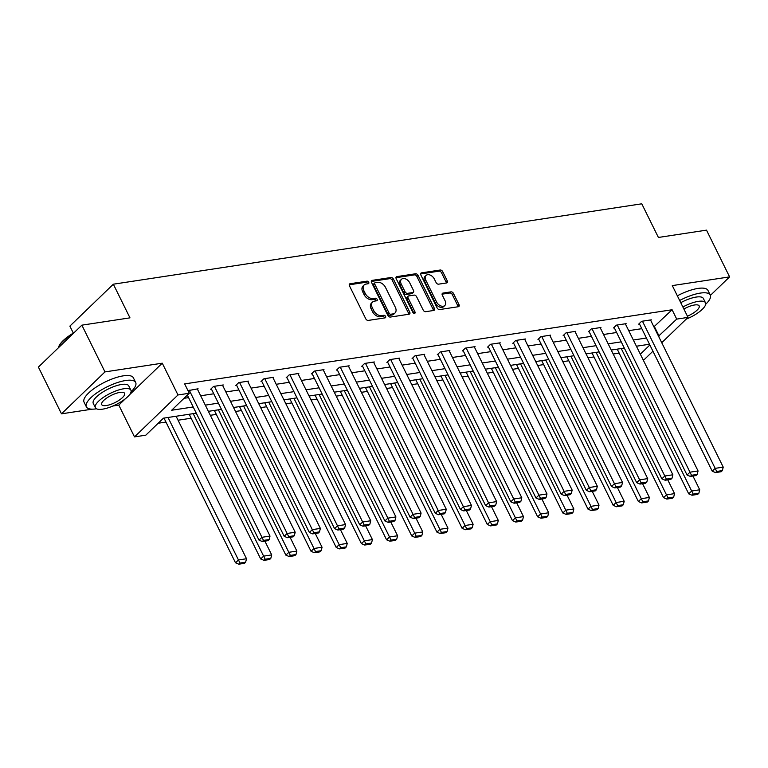<?xml version="1.0" encoding="UTF-8"?>
<svg xmlns="http://www.w3.org/2000/svg" width="768" height="768" viewBox="0 0 768 768"><rect width="100%" height="100%" fill="white"/><g stroke="black" fill="none" stroke-linecap="round" stroke-linejoin="round"><path stroke-width="1.15" d="M368.707 282.278A1.507 1.018 46 0 0 366.96 281.165L350.131 283.718A2.16 1.45 46 0 0 349.536 284.006A2.16 1.45 46 0 0 349.45 285.802L365.779 318.826A2.16 1.45 46 0 0 368.266 320.419L385.104 317.866A1.507 1.018 46 0 0 385.517 317.664A1.507 1.018 46 0 0 385.574 316.406A1.507 1.018 46 0 0 383.837 315.293L381.658 315.629A6.912 4.637 46 0 1 373.68 310.522L372.317 307.776A6.912 4.637 46 0 1 372.595 302.026A6.912 4.637 46 0 1 374.486 301.123L376.666 300.797A1.507 1.018 46 0 0 377.078 300.595A1.507 1.018 46 0 0 377.146 299.347A1.507 1.018 46 0 0 375.398 298.224L373.219 298.56A6.912 4.637 46 0 1 365.251 293.453L363.888 290.707A6.912 4.637 46 0 1 364.157 284.957A6.912 4.637 46 0 1 366.058 284.064L368.237 283.728A1.507 1.018 46 0 0 368.65 283.536A1.507 1.018 46 0 0 368.707 282.278M367.67 283.814A1.507 1.018 46 0 0 367.536 283.411A1.507 1.018 46 0 0 365.789 282.298L349.21 284.813M384.547 317.952A1.507 1.018 46 0 0 384.403 317.539A1.507 1.018 46 0 0 382.656 316.426L380.477 316.762L381.658 315.629M376.109 300.883A1.507 1.018 46 0 0 375.965 300.48A1.507 1.018 46 0 0 374.218 299.357L372.048 299.693L373.219 298.56M446.592 282.96A2.16 1.45 46 0 0 447.178 282.672A2.16 1.45 46 0 0 447.264 280.877L442.685 271.613A2.16 1.45 46 0 0 440.198 270.019L421.498 272.861A2.16 1.45 46 0 0 420.912 273.139A2.16 1.45 46 0 0 420.826 274.944L437.146 307.968A2.16 1.45 46 0 0 439.642 309.562L458.333 306.72A2.16 1.45 46 0 0 458.928 306.442A2.16 1.45 46 0 0 459.014 304.646L453.475 293.453A2.16 1.45 46 0 0 450.989 291.859L442.992 293.078A2.16 1.45 46 0 0 442.397 293.357A2.16 1.45 46 0 0 442.31 295.152L445.056 300.701A5.779 3.869 46 0 1 444.826 305.501A5.779 3.869 46 0 1 436.579 301.987L425.827 280.243A5.779 3.869 46 0 1 426.058 275.443A5.779 3.869 46 0 1 434.304 278.957L436.099 282.576A2.16 1.45 46 0 0 438.586 284.17L446.592 282.96M653.904 326.832L672.096 309.754L676.714 319.104L688.013 317.386L661.747 342.71M81.869 325.162L104.976 371.904L61.498 413.827L38.4 367.085L81.869 325.162L129.974 317.846L113.338 284.198L641.77 203.808L658.406 237.456L706.502 230.141L729.6 276.883L672.298 285.6L688.013 317.386M129.418 394.877L162.269 363.187L104.976 371.904M162.269 363.187L177.984 394.973L189.274 393.254L171.658 410.246L193.2 406.973M672.096 309.754L184.656 383.904L189.274 393.254M393.418 279.11A2.16 1.45 46 0 0 390.922 277.517L372.23 280.358A2.16 1.45 46 0 0 371.635 280.637A2.16 1.45 46 0 0 371.549 282.432L387.878 315.466A2.16 1.45 46 0 0 390.374 317.059L409.066 314.218A2.16 1.45 46 0 0 409.651 313.939A2.16 1.45 46 0 0 409.738 312.144L393.418 279.11L392.237 280.243A2.16 1.45 46 0 0 389.75 278.65L371.309 281.453M396.864 276.614L415.555 273.763A2.16 1.45 46 0 1 418.051 275.357L434.381 308.39A2.16 1.45 46 0 1 434.294 310.186A2.16 1.45 46 0 1 433.699 310.474L425.702 311.683A2.16 1.45 46 0 1 423.206 310.09L416.582 296.698A2.16 1.45 46 0 0 414.096 295.104L408.787 295.91A2.16 1.45 46 0 0 408.192 296.189A2.16 1.45 46 0 0 408.115 297.984L415.008 311.933A1.507 1.018 46 0 1 414.941 313.19A1.507 1.018 46 0 1 412.79 312.269L396.192 278.688A2.16 1.45 46 0 1 396.269 276.893A2.16 1.45 46 0 1 396.864 276.614L395.971 277.469M710.4 295.392L729.6 276.883M113.338 284.198L69.869 326.112L73.325 333.11M184.032 398.314L188.582 397.622M200.678 395.779L213.754 393.792M225.859 391.949L238.934 389.962M251.04 388.118L264.115 386.131M276.221 384.288L289.296 382.301M301.402 380.458L314.477 378.47M326.573 376.627L339.648 374.64M351.754 372.797L364.829 370.81M376.934 368.966L390.01 366.979M402.115 365.136L415.19 363.149M427.296 361.306L440.362 359.318M452.467 357.475L465.542 355.488M477.648 353.645L490.723 351.658M502.829 349.814L515.904 347.827M528.01 345.984L541.085 343.997M553.181 342.154L566.256 340.166M578.362 338.323L591.437 336.336M603.542 334.493L616.618 332.506M628.723 330.662L641.798 328.675M187.997 390.653L198.086 388.781L197.501 389.347M222.682 385.517L223.267 384.95L213.581 386.419L210.643 389.251L211.459 389.136M247.862 381.686L248.448 381.12L238.762 382.589L235.824 385.421L236.63 385.306M273.043 377.856L273.629 377.29L263.942 378.758L261.005 381.59L261.811 381.475M298.214 374.026L298.81 373.459L289.123 374.928L286.186 377.76L286.992 377.645M323.395 370.195L323.981 369.629L314.304 371.098L311.366 373.93L312.173 373.814M348.576 366.365L349.162 365.798L339.475 367.267L336.538 370.099L337.344 369.984M373.757 362.534L374.342 361.968L364.656 363.437L361.718 366.269L362.525 366.154M398.928 358.704L399.523 358.138L389.837 359.606L386.899 362.438L387.706 362.323M424.109 354.874L424.694 354.307L415.018 355.776L412.08 358.608L412.886 358.493M449.29 351.043L449.875 350.477L440.189 351.946L437.251 354.778L438.067 354.662M474.47 347.213L475.056 346.646L465.37 348.115L462.432 350.947L463.238 350.832M499.651 343.382L500.237 342.816L490.55 344.285L487.613 347.117L488.419 347.002M524.822 339.552L525.418 338.986L515.731 340.454L512.794 343.286L513.6 343.171M550.003 335.722L550.589 335.155L540.912 336.624L537.974 339.456L538.781 339.341M575.184 331.891L575.77 331.325L566.083 332.794L563.146 335.626L563.952 335.51M600.365 328.061L600.95 327.494L591.264 328.963L588.326 331.795L589.133 331.68M625.546 324.23L626.131 323.664L616.445 325.133L613.507 327.965L614.314 327.85M650.717 320.4L651.312 319.834L641.626 321.302L638.688 324.134L639.494 324.019M158.179 423.245L165.955 422.054M178.061 420.221L191.136 418.224M210.336 415.306L216.317 414.394M235.507 411.475L241.498 410.563M260.688 407.645L266.669 406.733M285.869 403.814L291.85 402.902M311.05 399.984L317.03 399.072M336.23 396.154L342.211 395.242M361.402 392.323L367.382 391.411M386.582 388.493L392.563 387.581M411.763 384.662L417.744 383.75M436.944 380.832L442.925 379.92M462.125 377.002L468.106 376.09M487.296 373.171L493.277 372.259M512.477 369.341L518.458 368.429M537.658 365.51L543.638 364.598M562.838 361.68L568.819 360.768M588.01 357.85L593.99 356.938M613.19 354.019L619.171 353.107M652.934 351.206L644.534 359.299L642.989 359.539M196.272 413.184L163.43 418.176L145.805 435.178L134.506 436.896L177.984 394.973M112.954 406.003L118.8 405.11L134.506 436.896M61.498 413.827L92.179 409.162M658.522 336.182L676.714 319.104M205.306 405.13L218.381 403.142M230.477 401.299L243.552 399.312M255.658 397.469L268.733 395.482M280.838 393.638L293.914 391.651M306.019 389.808L319.094 387.821M331.2 385.978L344.275 383.99M356.371 382.147L369.446 380.16M381.552 378.317L394.627 376.33M406.733 374.486L419.808 372.499M431.914 370.656L444.989 368.669M457.094 366.826L470.16 364.838M482.266 362.995L495.341 361.008M507.446 359.165L520.522 357.178M532.627 355.334L545.702 353.347M557.808 351.504L570.883 349.517M582.979 347.674L596.054 345.686M608.16 343.843L621.235 341.856M633.341 340.013L646.416 338.026M649.488 344.237L636.413 346.224M624.307 348.067L611.232 350.054M599.126 351.898L586.051 353.885M573.946 355.728L560.88 357.715M548.774 359.558L535.699 361.546M523.594 363.389L510.518 365.376M498.413 367.219L485.338 369.206M473.232 371.05L460.157 373.037M448.061 374.88L434.986 376.867M422.88 378.71L409.805 380.698M397.699 382.541L384.624 384.528M372.518 386.371L359.443 388.358M347.338 390.202L334.262 392.189M322.166 394.032L309.091 396.019M296.986 397.862L283.91 399.85M271.805 401.693L258.73 403.68M246.624 405.523L233.549 407.51M221.443 409.354L208.378 411.341M640.339 354.173L649.862 344.995M654.47 326.746L659.088 336.096M118.8 405.11L125.424 398.726M364.157 284.957L362.986 286.09A6.912 4.637 46 0 0 362.707 291.84L363.888 290.707M372.048 299.693A6.912 4.637 46 0 1 364.07 294.586L362.707 291.84M372.595 302.026L371.424 303.158A6.912 4.637 46 0 0 371.146 308.909L372.317 307.776M380.477 316.762A6.912 4.637 46 0 1 372.509 311.654L371.146 308.909M408.806 314.256A2.16 1.45 46 0 0 408.566 313.277L392.237 280.243M375.245 282.662A1.507 1.018 46 0 0 374.832 282.864A1.507 1.018 46 0 0 374.765 284.112L389.098 313.114A1.507 1.018 46 0 0 390.845 314.227L393.139 313.882A6.912 4.637 46 0 0 395.03 312.979A6.912 4.637 46 0 0 395.309 307.238L385.507 287.414A6.912 4.637 46 0 0 377.539 282.317L375.245 282.662M374.832 282.864L373.651 283.997A1.507 1.018 46 0 0 373.594 285.245L374.765 284.112M395.03 312.979L393.859 314.112A6.912 4.637 46 0 1 391.968 315.014L389.664 315.36A1.507 1.018 46 0 1 387.926 314.246L373.594 285.245M395.952 277.709L414.384 274.896L415.555 273.763M433.44 310.512A2.16 1.45 46 0 0 433.2 309.523L416.88 276.49A2.16 1.45 46 0 0 414.384 274.896M408.192 296.189L407.021 297.322A2.16 1.45 46 0 0 406.934 299.117L413.827 313.066L415.008 311.933M409.718 282.797A5.779 3.869 46 0 0 401.472 279.283A5.779 3.869 46 0 0 401.242 284.083L405.024 291.744A2.16 1.45 46 0 0 407.52 293.338L412.829 292.531A2.16 1.45 46 0 0 413.414 292.253A2.16 1.45 46 0 0 413.501 290.458L409.718 282.797M401.472 279.283L400.291 280.416A5.779 3.869 46 0 0 400.061 285.216L401.242 284.083M413.414 292.253L412.243 293.386A2.16 1.45 46 0 1 411.648 293.664L406.339 294.47A2.16 1.45 46 0 1 403.853 292.877L400.061 285.216M426.058 275.443L424.886 276.576A5.779 3.869 46 0 0 424.656 281.376L425.827 280.243M444.826 305.501L443.654 306.634A5.779 3.869 46 0 1 435.408 303.12L424.656 281.376M458.074 306.758A2.16 1.45 46 0 0 457.834 305.779L452.304 294.586A2.16 1.45 46 0 0 449.818 292.992L442.07 294.173M446.333 282.998A2.16 1.45 46 0 0 446.093 282.01L441.514 272.746A2.16 1.45 46 0 0 439.018 271.152L420.586 273.955M163.997 418.09L235.517 562.8L238.454 559.968L168.029 417.475M176.102 416.256L246.518 558.739L245.635 562.205L239.981 563.059L238.81 564.192L244.454 563.338L245.635 562.205M239.981 563.059L238.454 559.968L246.518 558.739M238.81 564.192L235.517 562.8M197.28 388.906L270.019 536.074L261.955 537.302L259.018 540.134L262.31 541.536L267.955 540.672L269.136 539.539L263.482 540.403L262.31 541.536M187.344 395.117L259.018 540.134M189.216 390.134L263.482 540.403M269.136 539.539L270.019 536.074M72.845 333.878A27.494 8.755 153.7 0 0 58.598 347.05L58.906 346.272A26.842 8.544 -26.3 0 1 74.122 332.64M58.598 347.05A27.494 8.755 153.7 0 0 58.32 347.875M131.069 391.728A27.494 8.755 153.7 0 0 135.677 382.483A27.494 8.755 153.7 0 0 125.712 380.506A27.494 8.755 153.7 0 0 98.006 392.083A27.494 8.755 153.7 0 0 86.371 406.848A27.494 8.755 153.7 0 0 96.336 408.835A27.494 8.755 153.7 0 0 96.518 408.806M135.677 382.483L133.373 377.808A27.494 8.755 153.7 0 0 123.408 375.83A27.494 8.755 153.7 0 0 95.702 387.408A27.494 8.755 153.7 0 0 84.067 402.182L86.371 406.848M95.405 407.741L93.274 403.44A19.795 6.298 -26.3 0 1 101.654 392.803A19.795 6.298 -26.3 0 1 121.603 384.47A19.795 6.298 -26.3 0 1 128.774 385.901L130.906 390.202A19.795 6.298 153.7 0 0 123.725 388.771A19.795 6.298 153.7 0 0 103.776 397.104A19.795 6.298 153.7 0 0 95.405 407.741A19.795 6.298 153.7 0 0 102.576 409.162A19.795 6.298 153.7 0 0 122.525 400.829A19.795 6.298 153.7 0 0 130.906 390.202M106.339 405.542A12.758 4.061 153.7 0 0 119.194 400.166A12.758 4.061 153.7 0 0 124.589 393.312A12.758 4.061 153.7 0 0 119.971 392.4A12.758 4.061 153.7 0 0 107.107 397.766A12.758 4.061 153.7 0 0 101.712 404.621A12.758 4.061 153.7 0 0 106.339 405.542M705.658 304.31A27.494 8.755 153.7 0 0 710.266 295.075A27.494 8.755 153.7 0 0 700.301 293.098A27.494 8.755 153.7 0 0 679.651 300.48M710.266 295.075L707.962 290.4A27.494 8.755 153.7 0 0 697.997 288.422A27.494 8.755 153.7 0 0 677.347 295.805M680.746 302.688A19.795 6.298 -26.3 0 1 696.192 297.062A19.795 6.298 -26.3 0 1 703.363 298.483L705.494 302.784A19.795 6.298 153.7 0 0 698.314 301.363A19.795 6.298 153.7 0 0 682.877 306.989M687.418 316.176A12.758 4.061 153.7 0 0 699.178 305.904A12.758 4.061 153.7 0 0 694.56 304.982A12.758 4.061 153.7 0 0 683.875 309.014M686.17 319.152A19.795 6.298 153.7 0 0 705.494 302.784M189.178 414.259L260.698 558.97L263.635 556.138L193.21 413.645M264.893 541.142L271.699 554.909L270.806 558.374L265.162 559.229L263.99 560.362L269.635 559.507L270.806 558.374M265.162 559.229L263.635 556.138L271.699 554.909M263.99 560.362L260.698 558.97M214.358 410.429L285.869 555.139L288.806 552.307L218.39 409.814M290.074 537.312L296.88 551.078L295.987 554.544L290.342 555.398L289.162 556.531L294.816 555.677L295.987 554.544M290.342 555.398L288.806 552.307L296.88 551.078M289.162 556.531L285.869 555.139M222.461 385.075L295.2 532.243L287.126 533.472L284.189 536.304L287.482 537.706L293.136 536.842L294.307 535.709L288.662 536.573L287.482 537.706M211.238 388.685L284.189 536.304M214.387 386.304L288.662 536.573M294.307 535.709L295.2 532.243M247.642 381.245L320.381 528.413L312.307 529.642L309.37 532.474L312.662 533.875L318.317 533.011L319.488 531.878L313.843 532.742L312.662 533.875M236.41 384.854L309.37 532.474M239.568 382.474L313.843 532.742M319.488 531.878L320.381 528.413M239.53 406.598L311.05 551.309L313.987 548.477L243.571 405.984M315.254 533.482L322.061 547.248L321.168 550.714L315.523 551.568L314.342 552.701L319.997 551.846L321.168 550.714M315.523 551.568L313.987 548.477L322.061 547.248M314.342 552.701L311.05 551.309M264.71 402.768L336.23 547.478L339.168 544.646L268.742 402.154M340.435 529.651L347.242 543.418L346.349 546.883L340.694 547.738L339.523 548.87L345.168 548.016L346.349 546.883M340.694 547.738L339.168 544.646L347.242 543.418M339.523 548.87L336.23 547.478M289.891 398.938L361.411 543.648L364.349 540.816L293.923 398.323M365.616 525.821L372.413 539.587L371.53 543.053L365.875 543.907L364.704 545.04L370.349 544.186L371.53 543.053M365.875 543.907L364.349 540.816L372.413 539.587M364.704 545.04L361.411 543.648M272.822 377.414L345.562 524.582L337.488 525.811L334.55 528.643L337.843 530.045L343.488 529.181L344.669 528.048L339.014 528.912L337.843 530.045M261.59 381.024L334.55 528.643M264.749 378.643L339.014 528.912M344.669 528.048L345.562 524.582M297.994 373.584L370.733 520.752L362.669 521.981L359.731 524.813L363.024 526.214L368.669 525.35L369.85 524.218L364.195 525.082L363.024 526.214M286.771 377.194L359.731 524.813M289.93 374.813L364.195 525.082M369.85 524.218L370.733 520.752M323.174 369.754L395.914 516.922L387.85 518.15L384.912 520.982L388.205 522.384L393.85 521.52L395.021 520.387L389.376 521.251L388.205 522.384M311.952 373.363L384.912 520.982M315.11 370.982L389.376 521.251M395.021 520.387L395.914 516.922M348.355 365.923L421.094 513.091L413.021 514.32L410.083 517.152L413.376 518.554L419.03 517.69L420.202 516.557L414.557 517.421L413.376 518.554M337.133 369.533L410.083 517.152M340.282 367.152L414.557 517.421M420.202 516.557L421.094 513.091M373.536 362.093L446.275 509.261L438.202 510.49L435.264 513.322L438.557 514.723L444.211 513.859L445.382 512.726L439.738 513.59L438.557 514.723M362.304 365.702L435.264 513.322M365.462 363.322L439.738 513.59M445.382 512.726L446.275 509.261M398.717 358.262L471.456 505.43L463.382 506.659L460.445 509.491L463.738 510.893L469.382 510.029L470.563 508.896L464.909 509.76L463.738 510.893M387.485 361.872L460.445 509.491M390.643 359.491L464.909 509.76M470.563 508.896L471.456 505.43M423.888 354.432L496.627 501.6L488.563 502.829L485.626 505.661L488.918 507.062L494.563 506.198L495.744 505.066L490.09 505.93L488.918 507.062M412.666 358.042L485.626 505.661M415.824 355.661L490.09 505.93M495.744 505.066L496.627 501.6M449.069 350.602L521.808 497.77L513.734 498.998L510.797 501.83L514.099 503.232L519.744 502.368L520.915 501.235L515.27 502.099L514.099 503.232M437.846 354.211L510.797 501.83M441.005 351.83L515.27 502.099M520.915 501.235L521.808 497.77M474.25 346.771L546.989 493.939L538.915 495.168L535.978 498L539.27 499.402L544.925 498.538L546.096 497.405L540.451 498.269L539.27 499.402M463.018 350.381L535.978 498M466.176 348L540.451 498.269M546.096 497.405L546.989 493.939M499.43 342.941L572.17 490.109L564.096 491.338L561.158 494.17L564.451 495.571L570.106 494.707L571.277 493.574L565.622 494.438L564.451 495.571M488.198 346.55L561.158 494.17M491.357 344.17L565.622 494.438M571.277 493.574L572.17 490.109M524.611 339.11L597.341 486.278L589.277 487.507L586.339 490.339L589.632 491.741L595.277 490.877L596.458 489.744L590.803 490.608L589.632 491.741M513.379 342.72L586.339 490.339M516.538 340.339L590.803 490.608M596.458 489.744L597.341 486.278M549.782 335.28L622.522 482.448L614.458 483.677L611.52 486.509L614.813 487.91L620.458 487.046L621.629 485.914L615.984 486.778L614.813 487.91M538.56 338.89L611.52 486.509M541.718 336.509L615.984 486.778M621.629 485.914L622.522 482.448M574.963 331.45L647.702 478.618L639.629 479.846L636.691 482.678L639.984 484.08L645.638 483.216L646.81 482.083L641.165 482.947L639.984 484.08M563.741 335.059L636.691 482.678M566.89 332.678L641.165 482.947M646.81 482.083L647.702 478.618M600.144 327.619L672.883 474.787L664.81 476.016L661.872 478.848L665.165 480.25L670.819 479.386L671.99 478.253L666.346 479.117L665.165 480.25M588.912 331.229L661.872 478.848M592.07 328.848L666.346 479.117M671.99 478.253L672.883 474.787M315.072 395.107L386.592 539.818L389.52 536.986L319.104 394.493M390.787 521.99L397.594 535.757L396.701 539.222L391.056 540.077L389.885 541.21L395.53 540.355L396.701 539.222M391.056 540.077L389.52 536.986L397.594 535.757M389.885 541.21L386.592 539.818M340.253 391.277L411.763 535.987L414.701 533.155L344.285 390.662M415.968 518.16L422.774 531.926L421.882 535.392L416.237 536.246L415.056 537.379L420.71 536.525L421.882 535.392M416.237 536.246L414.701 533.155L422.774 531.926M415.056 537.379L411.763 535.987M365.424 387.446L436.944 532.157L439.882 529.325L369.466 386.832M441.149 514.33L447.955 528.096L447.062 531.562L441.408 532.416L440.237 533.549L445.891 532.694L447.062 531.562M441.408 532.416L439.882 529.325L447.955 528.096M440.237 533.549L436.944 532.157M390.605 383.616L462.125 528.326L465.062 525.494L394.637 383.002M466.33 510.499L473.126 524.266L472.243 527.731L466.589 528.586L465.418 529.718L471.062 528.864L472.243 527.731M466.589 528.586L465.062 525.494L473.126 524.266M465.418 529.718L462.125 528.326M415.786 379.786L487.306 524.496L490.243 521.664L419.818 379.171M491.51 506.669L498.307 520.435L497.424 523.901L491.77 524.755L490.598 525.888L496.243 525.034L497.424 523.901M491.77 524.755L490.243 521.664L498.307 520.435M490.598 525.888L487.306 524.496M440.966 375.955L512.477 520.666L515.414 517.834L444.998 375.341M516.682 502.838L523.488 516.605L522.595 520.07L516.95 520.925L515.77 522.058L521.424 521.203L522.595 520.07M516.95 520.925L515.414 517.834L523.488 516.605M515.77 522.058L512.477 520.666M466.138 372.125L537.658 516.835L540.595 514.003L470.179 371.51M541.862 499.008L548.669 512.774L547.776 516.24L542.131 517.094L540.95 518.227L546.605 517.373L547.776 516.24M542.131 517.094L540.595 514.003L548.669 512.774M540.95 518.227L537.658 516.835M491.318 368.294L562.838 513.005L565.776 510.173L495.35 367.68M567.043 495.178L573.85 508.944L572.957 512.41L567.302 513.264L566.131 514.397L571.776 513.542L572.957 512.41M567.302 513.264L565.776 510.173L573.85 508.944M566.131 514.397L562.838 513.005M516.499 364.464L588.019 509.174L590.957 506.342L520.531 363.85M592.224 491.347L599.021 505.114L598.138 508.579L592.483 509.434L591.312 510.566L596.957 509.712L598.138 508.579M592.483 509.434L590.957 506.342L599.021 505.114M591.312 510.566L588.019 509.174M541.68 360.634L613.2 505.344L616.138 502.512L545.712 360.019M617.395 487.517L624.202 501.283L623.309 504.749L617.664 505.603L616.493 506.736L622.138 505.882L623.309 504.749M617.664 505.603L616.138 502.512L624.202 501.283M616.493 506.736L613.2 505.344M566.861 356.803L638.371 501.514L641.309 498.682L570.893 356.189M642.576 483.686L649.382 497.453L648.49 500.918L642.845 501.773L641.664 502.906L647.318 502.051L648.49 500.918M642.845 501.773L641.309 498.682L649.382 497.453M641.664 502.906L638.371 501.514M592.032 352.973L663.552 497.683L666.49 494.851L596.074 352.358M667.757 479.856L674.563 493.622L673.67 497.088L668.026 497.942L666.845 499.075L672.499 498.221L673.67 497.088M668.026 497.942L666.49 494.851L674.563 493.622M666.845 499.075L663.552 497.683M625.325 323.789L698.064 470.957L689.99 472.186L687.053 475.018L690.346 476.419L695.99 475.555L697.171 474.422L691.517 475.286L690.346 476.419M614.093 327.398L687.053 475.018M617.251 325.018L691.517 475.286M697.171 474.422L698.064 470.957M617.213 349.142L688.733 493.853L691.67 491.021L621.245 348.528M692.938 476.026L699.744 489.792L698.851 493.258L693.197 494.112L692.026 495.245L697.67 494.39L698.851 493.258M693.197 494.112L691.67 491.021L699.744 489.792M692.026 495.245L688.733 493.853M650.496 319.958L723.235 467.126L715.171 468.355L712.234 471.187L715.526 472.589L721.171 471.725L722.352 470.592L716.698 471.456L715.526 472.589M639.274 323.568L712.234 471.187M642.432 321.187L716.698 471.456M722.352 470.592L723.235 467.126M365.789 282.298L366.96 281.165M382.656 316.426L383.837 315.293M374.218 299.357L375.398 298.224M364.07 294.586L365.251 293.453M372.509 311.654L373.68 310.522M349.238 284.582L350.131 283.718M408.566 313.277L409.738 312.144M371.338 281.222L372.23 280.358M389.75 278.65L390.922 277.517M387.926 314.246L389.098 313.114M389.664 315.36L390.845 314.227M391.968 315.014L393.139 313.882M416.88 276.49L418.051 275.357M433.2 309.523L434.381 308.39M406.934 299.117L408.115 297.984M403.853 292.877L405.024 291.744M406.339 294.47L407.52 293.338M411.648 293.664L412.829 292.531M435.408 303.12L436.579 301.987M442.09 293.933L442.992 293.078M449.818 292.992L450.989 291.859M452.304 294.586L453.475 293.453M457.834 305.779L459.014 304.646M420.605 273.725L421.498 272.861M439.018 271.152L440.198 270.019M441.514 272.746L442.685 271.613M446.093 282.01L447.264 280.877"/></g></svg>
